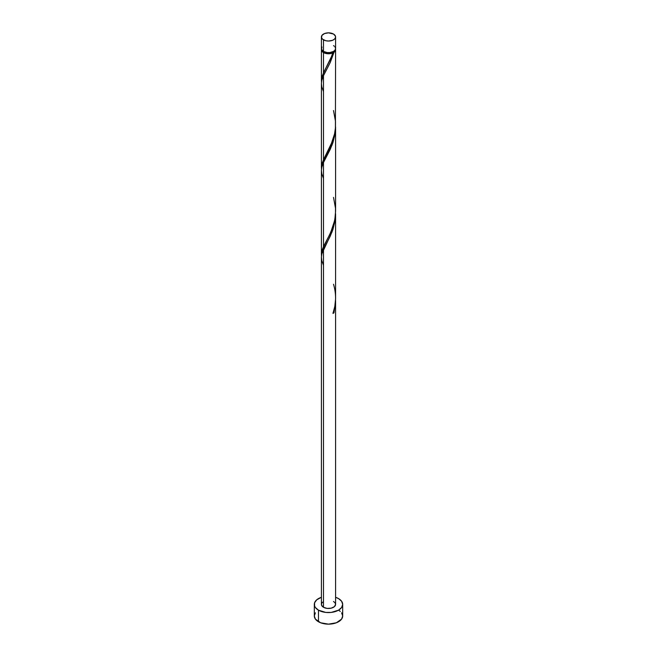 <?xml version="1.0" encoding="UTF-8"?>
<svg xmlns="http://www.w3.org/2000/svg" width="657" height="657" viewBox="0 0 657 657"><rect width="100%" height="100%" fill="white"/><g stroke="black" fill="none" stroke-linecap="round" stroke-linejoin="round"><path stroke-width="0.99" d="M321.946 46.959L321.544 49.324L323.482 51.418L323.482 39.839A7.087 4.098 180 0 1 321.413 36.948A7.087 4.098 180 0 1 325.79 33.162A7.087 4.098 180 0 1 333.518 34.049L328.5 32.85L324.558 33.54L321.946 35.379L321.544 37.745L322.603 39.223L325.79 40.726L328.5 41.038L332.442 40.348L334.397 39.223L335.456 37.745L335.456 36.143L333.518 34.049A7.087 4.098 180 0 1 335.587 36.948A7.087 4.098 180 0 1 331.21 40.726A7.087 4.098 180 0 1 323.482 39.839L323.482 51.418A7.087 4.098 0 0 0 331.21 52.305A7.087 4.098 0 0 0 335.587 48.528L335.054 46.959M322.242 50.4L323.195 51.731L323.983 52.289L323.983 51.681L323.983 52.289A6.381 3.687 0 0 0 333.017 52.289A6.381 3.687 0 0 0 334.733 50.482M315.393 612.825L314.317 615.962A14.183 8.188 0 0 0 318.473 621.752L318.473 610.172L325.732 612.414L331.268 612.414L338.527 610.172L341.607 607.511L342.683 604.383L341.607 601.245L338.527 598.593L335.587 597.287A14.183 8.188 180 0 1 338.527 598.593A14.183 8.188 180 0 1 342.683 604.383A14.183 8.188 180 0 1 333.928 611.946A14.183 8.188 180 0 1 318.473 610.172L318.473 621.752A14.183 8.188 0 0 0 333.928 623.526A14.183 8.188 0 0 0 342.683 615.962L341.607 612.825M335.587 301.005L333.994 312.831A7.087 4.098 180 0 1 332.992 313.414L334.832 306.318L335.579 298.902L335.587 213.911L335.054 220.9L332.918 229.523L330.077 236.52L323.482 249.381L323.482 607.273A7.087 4.098 0 0 0 331.21 608.16A7.087 4.098 0 0 0 335.587 604.383L334.397 606.657L331.21 608.16L327.12 608.398L323.482 607.273L323.482 249.381L321.807 254.037L321.413 257.339L321.413 604.383A7.087 4.098 0 0 0 323.482 607.273L321.544 605.179L321.544 603.586L322.603 602.108M333.017 312.847L333.994 312.831L335.587 300.536L335.587 604.383L335.054 602.814L333.518 601.484M323.482 265.297L321.807 260.64L321.413 257.216L321.864 253.791L332.122 231.732L335.193 219.914L335.587 213.911M332.072 55.393L332.992 52.856A7.087 4.098 180 0 1 323.482 52.576L323.482 72.902L332.072 55.393M321.454 168.824L321.733 164.743L323.482 159.758L323.482 75.678L329.822 63.359L333.994 52.273L335.234 50.959L335.522 49.103A7.087 4.098 180 0 1 335.587 49.686A7.087 4.098 180 0 1 333.994 52.273L330.315 62.308L323.482 75.678L323.482 159.758L332.442 141.263L334.503 134.225L335.415 128.304L335.587 49.686M322.267 50.482A6.381 3.687 0 0 0 323.983 52.289L327.252 53.299L329.748 53.299L333.994 52.273L333.017 52.289L334.758 50.4M335.587 211.152L335.587 127.064L335.054 134.044L332.918 142.668L330.077 149.665L323.482 162.534L323.482 246.605L329.88 234.163L333 226.534L334.889 219.142L335.587 211.152M321.454 255.68L321.733 251.598L323.482 246.605L323.482 162.534L332.122 144.877L335.193 133.059L335.587 127.056M321.454 81.969L321.733 77.896L323.482 72.902L323.482 52.576A7.087 4.098 180 0 1 321.413 49.686A7.087 4.098 180 0 1 321.478 49.103M321.413 167.724L321.413 83.636L321.807 80.326L323.482 75.678L321.864 80.08L321.413 83.513L321.807 86.929L323.482 91.594M321.413 254.571L321.413 170.483L321.807 167.182L323.482 162.534L321.864 166.935L321.413 170.36L321.807 173.785L323.482 178.441M326.398 67.228L330.841 58.374L333.017 52.289L332.992 52.856L330.717 53.57L325.626 53.422L321.946 51.246L321.544 48.881M318.473 610.172A14.183 8.188 180 0 1 314.317 604.383A14.183 8.188 180 0 1 321.413 597.287L316.707 599.833L314.588 602.781L314.588 605.976L315.393 607.511L318.473 610.172M314.317 604.383L314.317 615.962L315.393 619.091L320.624 622.77L328.5 624.15L336.376 622.77L341.607 619.091L342.683 615.962L342.683 604.383M340.293 611.412L338.527 610.172M321.413 36.948L321.413 48.528A7.087 4.098 0 0 0 323.482 51.418L327.12 52.544L329.88 52.544L333.518 51.418L335.054 50.088L335.587 48.528L335.587 36.948M334.397 46.253L333.518 45.629M333.198 312.765L333.994 312.831A7.087 4.098 180 0 1 332.992 313.414C336.244 303.78 336.417 294.065 333.518 284.243M326.044 67.876L322.316 75.81L321.478 82.256M333.518 110.54L335.497 121.397L335.464 127.647L334.594 133.806L330.841 145.222L322.316 162.665L321.478 169.112M333.518 197.396L335.497 208.253L335.464 214.502L334.594 220.653L330.841 232.077L322.316 249.512L321.478 255.959M321.413 80.868L321.413 49.686"/></g></svg>
